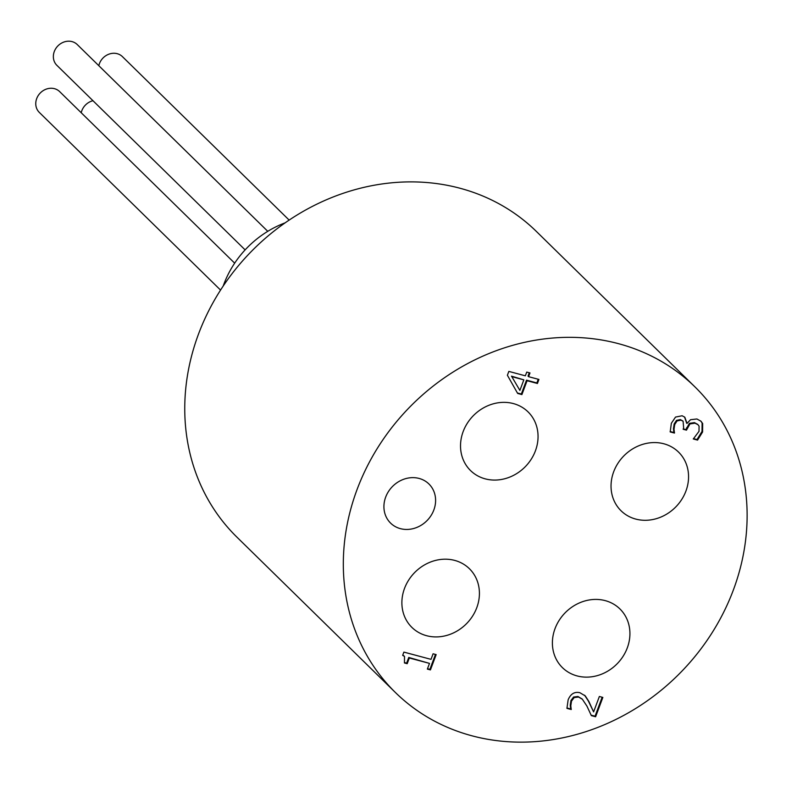 <?xml version="1.0" encoding="UTF-8"?>
<svg xmlns="http://www.w3.org/2000/svg" width="786" height="786" viewBox="0 0 786 786"><rect width="100%" height="100%" fill="white"/><g stroke="black" fill="none" stroke-linecap="round" stroke-linejoin="round"><path stroke-width="1.18" d="M433.086 653.785L436.161 654.61L430.443 669.908L427.368 669.092L429.5 663.394L409.319 658L407.197 663.698L404.436 662.962L404.515 656.438L402.668 655.357L403.886 652.105L431.013 659.356L433.086 653.785M402.766 655.082L404.21 656.172M404.574 662.588L406.627 663.138L408.759 657.45L429.5 663.394M407.197 663.698L406.627 663.138M409.319 658L408.759 657.45M427.505 668.719L429.873 669.358L435.464 654.424M430.443 669.908L429.873 669.358M570.793 705.799L571.226 709.512L566.932 708.373L568.131 699.854C570.616 693.861 574.537 691.483 579.901 692.712L585.315 695.944L588.901 701.515L593.607 711.89L599.364 696.484L602.852 697.418L595.621 716.763L591.347 715.624L586.936 706.113L582.387 699.265L578.525 697.035L574.163 697.575L571.51 701.092L570.793 705.799L570.233 705.238L570.941 700.532L573.593 697.025L577.956 696.484L582.102 698.99M593.607 711.89L588.331 700.965L584.568 695.188M588.901 701.515L588.331 700.965M566.912 707.96L570.665 708.962L570.233 705.238M571.226 709.512L570.665 708.962M571.314 709.286L570.744 708.736M591.16 715.162L595.051 716.203L602.145 697.231M595.621 716.763L595.051 716.203M674.015 429.254L674.457 433.057L670.183 431.927L671.362 423.251L675.518 417.081L682.13 415.755L684.832 417.248L687.013 423.408L690.53 419.704L696.907 418.977L701.004 421.247L702.674 423.546L702.586 432.015L697.555 440.101L693.281 438.971L699 431.347L699.078 426.15L698.007 424.725L695.03 423.182L689.961 423.909L686.473 430.139L683.132 429.254L683.643 427.859L683.093 421.276L680.961 420.137L677.07 420.932L674.732 424.499L674.015 429.254L673.445 428.704L674.162 423.949L676.5 420.372L680.391 419.586L682.788 421.011M683.26 428.891L685.903 429.578L689.391 423.349L694.46 422.622L697.713 424.45M686.473 430.139L685.903 429.578M693.458 438.608L696.986 439.541L702.026 431.455L702.104 422.986L700.709 420.972M697.555 440.101L696.986 439.541M686.718 423.33L684.537 416.983M670.134 431.514L673.887 432.506L673.445 428.704M674.457 433.057L673.887 432.506M674.545 432.801L673.985 432.251M511.509 376.16L519.89 390.406L523.84 379.854L511.509 376.16L519.89 390.406M523.84 379.854L512.079 376.71M526.748 372.083L529.99 372.947L528.595 376.681L538.931 379.442L537.428 383.489L527.082 380.719L521.904 394.582L517.66 393.442L507.392 375.266L508.837 371.405L525.343 375.816L526.748 372.083M517.385 392.971L521.334 394.022L526.512 380.169L536.858 382.929L538.233 379.255M521.904 394.582L521.334 394.022M527.082 380.719L526.512 380.169M537.428 383.489L536.858 382.929M528.595 376.681L528.025 376.13L529.283 372.76M471.924 735.794A213.959 189.613 134.4 0 0 711.448 633.771A213.959 189.613 134.4 0 0 695.001 386.948A213.959 189.613 134.4 0 0 409.82 407.001A213.959 189.613 134.4 0 0 395.437 692.535A213.959 189.613 134.4 0 0 471.924 735.794M419.144 478.448A27.392 24.268 -45.6 0 1 428.93 483.989A27.392 24.268 -45.6 0 1 427.093 520.538A27.392 24.268 -45.6 0 1 390.593 523.103A27.392 24.268 -45.6 0 1 388.481 491.505A27.392 24.268 -45.6 0 1 419.144 478.448M454.721 560.408A41.078 36.402 -45.6 0 1 469.409 568.72A41.078 36.402 -45.6 0 1 466.648 623.544A41.078 36.402 -45.6 0 1 411.884 627.385A41.078 36.402 -45.6 0 1 408.73 579.999A41.078 36.402 -45.6 0 1 454.721 560.408M513.356 403.572A41.078 36.402 -45.6 0 1 528.045 411.874A41.078 36.402 -45.6 0 1 525.284 466.697A41.078 36.402 -45.6 0 1 470.529 470.549A41.078 36.402 -45.6 0 1 467.375 423.153A41.078 36.402 -45.6 0 1 513.356 403.572M605.23 600.632A41.078 36.402 -45.6 0 1 619.918 608.934A41.078 36.402 -45.6 0 1 617.157 663.757A41.078 36.402 -45.6 0 1 562.403 667.609A41.078 36.402 -45.6 0 1 559.239 620.223A41.078 36.402 -45.6 0 1 605.23 600.632M663.875 443.785A41.078 36.402 -45.6 0 1 678.554 452.097A41.078 36.402 -45.6 0 1 675.793 506.921A41.078 36.402 -45.6 0 1 621.038 510.762A41.078 36.402 -45.6 0 1 617.884 463.376A41.078 36.402 -45.6 0 1 663.875 443.785M267.761 231.32L77.264 44.566A14.551 12.89 134.4 0 0 57.869 45.932A14.551 12.89 134.4 0 0 56.897 65.346L245.124 249.879M289.16 220.1L122.419 56.631A14.551 12.89 134.4 0 0 108.714 54.244A14.551 12.89 134.4 0 0 98.82 65.7M92.974 100.716A14.551 12.89 134.4 0 0 81.233 112.752M234.66 263.163L59.667 91.618A14.551 12.89 134.4 0 0 40.282 92.984A14.551 12.89 134.4 0 0 39.3 112.398L220.552 290.083M285.18 222.821A94.998 84.19 134.4 0 0 223.195 286.045M695.001 386.948L536.445 231.506A213.959 189.613 134.4 0 0 251.255 251.559A213.959 189.613 134.4 0 0 236.871 537.093L395.437 692.535M571.51 701.092L570.941 700.532M574.163 697.575L573.593 697.025M578.525 697.035L577.956 696.484M677.07 420.932L676.5 420.372M674.732 424.499L674.162 423.949M680.961 420.137L680.391 419.586M687.131 428.36L686.571 427.8M689.961 423.909L689.391 423.349M695.03 423.182L694.46 422.622M702.586 432.015L702.026 431.455M702.674 423.546L702.104 422.986M404.515 656.438L403.955 655.888M582.387 699.265L581.827 698.705M683.093 421.276L682.523 420.716M698.007 424.725L697.437 424.165"/></g></svg>
